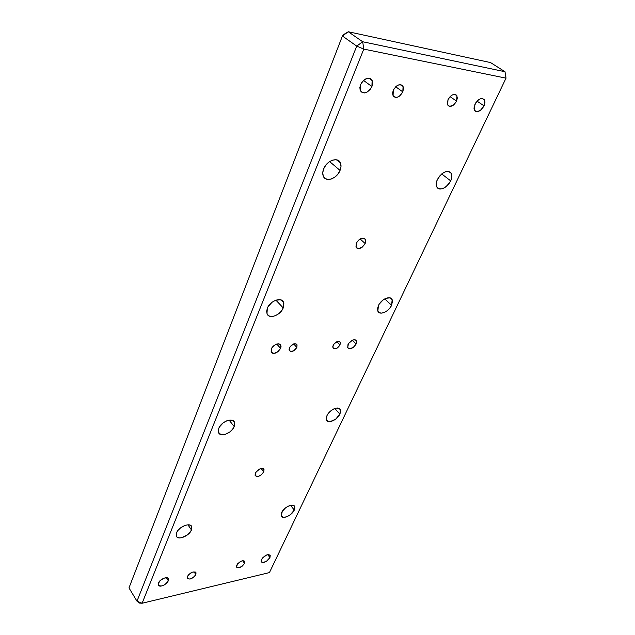 <?xml version="1.0" encoding="UTF-8"?>
<svg xmlns="http://www.w3.org/2000/svg" width="635" height="635" viewBox="0 0 635 635"><rect width="100%" height="100%" fill="white"/><g stroke="black" fill="none" stroke-linecap="round" stroke-linejoin="round"><path stroke-width="0.95" d="M195.834 574.532L194.016 571.802L195.834 574.532L195.461 575.246L193.524 577.334L190.079 579.064L187.516 578.715L187.341 576.477C190.564 572.214 193.461 571 196.024 572.833L195.834 574.532C192.619 578.779 189.73 579.985 187.158 578.152L188.246 575.032L192.27 572.183L195.231 571.992L195.977 572.714L195.834 574.532M244.578 563.396L242.689 560.737L244.578 563.396L242.316 566.095L239.085 567.746L236.76 567.372L236.712 565.19C239.768 561.165 242.467 559.975 244.8 561.626L244.578 563.396C241.53 567.404 238.839 568.587 236.498 566.936L237.617 563.793L241.443 561.062L242.983 560.713L244.554 561.205L244.578 563.396M402.82 91.885L395.7 86.773L402.82 91.885L399.534 96.099L397.423 97.203L395.399 97.377L393.779 96.599L392.811 94.972L392.644 92.742L393.311 90.249C396.756 84.645 400.01 83.376 403.066 86.439L402.82 91.885C399.375 97.465 396.129 98.711 393.073 95.639L393.311 90.249L393.93 89.019L396.629 85.987L398.764 84.884L401.669 85.011L402.971 86.265L403.535 88.241L402.82 91.885M456.597 101.148L450.064 96.647L456.597 101.148L453.422 105.14L449.596 106.378L448.159 105.648L447.35 104.124L448.008 99.671C451.255 94.496 454.239 93.21 456.962 95.814L456.597 101.148C453.35 106.299 450.366 107.569 447.651 104.95L448.008 99.671L450.255 96.449L452.199 94.996L455.057 94.409L456.486 95.155L457.398 97.703L456.597 101.148M158.377 583.097C159.782 579.088 167.838 575.826 168.537 578.953L168.354 580.819L166.362 577.699L168.354 580.819L166.592 583.271L163.751 585.279L160.774 586.176L159.226 585.986L158.298 585.176L158.147 583.875L160.147 580.62L164.052 578.152L166.838 577.731L168.092 578.255L168.616 579.342L168.354 580.819C164.624 585.748 161.234 587.121 158.194 584.93L158.377 583.097M261.453 559.538C264.787 555.141 267.716 553.823 270.224 555.569L269.946 557.593L267.787 554.665L269.946 557.593L266.573 561.197L263.12 562.507L261.85 562.285L261.088 560.935L262.469 557.99L266.66 554.982L268.319 554.609L269.994 555.165L269.946 557.593C266.621 561.975 263.692 563.293 261.183 561.538L261.453 559.538M360.585 84.614C364.593 78.018 368.443 76.605 372.118 80.375L371.912 86.558L363.506 80.391L371.912 86.558L370.34 89.281L366.927 92.202L364.442 92.956L361.339 91.996L360.14 90.099L359.87 87.511L360.585 84.614L362.164 81.852L364.379 79.669L368.125 78.161L370.34 78.557L372.404 81.089L372.642 83.685L371.912 86.558C367.903 93.123 364.061 94.504 360.386 90.71L360.585 84.614M474.901 104.299C478.441 98.711 481.655 97.258 484.537 99.949L484.06 105.878L477.044 101.132L484.06 105.878L480.552 110.244L477.377 111.633L475.591 111.339L474.393 110.093L473.964 108.077L475.591 103.029L478.433 99.878L480.6 98.719L482.592 98.528L484.608 100.092L485.013 102.124L484.06 105.878C480.52 111.442 477.306 112.871 474.432 110.165L474.901 104.299M356.14 344.011L352.361 340.185L356.14 344.011L353.473 347.266L349.996 348.766L348.591 348.512L347.718 347.615L347.996 344.48C351.147 339.947 353.973 338.757 356.457 340.916L356.14 344.011C352.989 348.536 350.171 349.718 347.686 347.551L348.48 343.591L352.457 340.138L354.179 339.709L356.092 340.352L356.64 342.305L356.14 344.011M280.614 348.353L276.701 344.027L280.614 348.353L277.836 351.822L273.987 353.417L272.359 353.163L271.288 352.211L271.335 348.885C274.788 343.868 277.955 342.686 280.837 345.313L280.614 348.353C277.177 353.346 274.01 354.52 271.121 351.877L271.82 347.932L273.248 346.146L276.082 344.249L278.884 343.829L280.249 344.464L281.043 346.535L280.614 348.353M289.417 347.845C292.203 343.805 294.751 342.821 297.053 344.9L296.855 347.416L293.64 343.94L296.855 347.416L293.815 350.758L290.774 351.512L289.322 350.56L289.06 349.329L290.338 346.321L294.068 343.821L296.124 343.924L296.966 344.71L296.855 347.416C294.068 351.449 291.521 352.425 289.219 350.337L289.417 347.845M333.129 345.337C335.78 341.511 338.161 340.535 340.281 342.392L340.035 344.94L336.891 341.693L340.035 344.94L337.082 348.163L333.685 348.702L332.74 346.773L334.05 343.868L337.606 341.455L339.503 341.559L340.249 342.321L340.035 344.94C337.383 348.75 335.002 349.726 332.891 347.861L333.129 345.337M365.165 243.515L360.116 238.966L365.165 243.515L362.236 247.166L358.442 248.61L356.918 248.166L355.973 246.991L356.306 243.229C359.632 238.196 362.68 236.99 365.45 239.593L365.165 243.515C361.839 248.523 358.791 249.722 356.021 247.102L356.846 242.205L359.251 239.538L361.204 238.442L363.077 238.101L365.141 239.077L365.72 241.498L365.165 243.515M263.763 471.837L261.152 468.519L263.763 471.837L261.287 474.845L258.659 476.274L256.334 476.44L255.079 475.274L255.341 473.162C258.564 468.741 261.445 467.55 264.001 469.59L263.763 471.837C260.548 476.234 257.667 477.417 255.119 475.377L255.77 472.361L259.588 469.043L261.342 468.487L263.374 468.805L264.041 469.725L263.763 471.837M234.204 426.545L229.108 420.14L234.204 426.545L232.473 429.395L229.846 431.951L225.115 434.419L220.829 434.554L218.448 432.284L218.781 428.355C221.226 421.489 233.037 417.1 234.529 422.426L234.204 426.545C231.727 433.332 220.02 437.745 218.48 432.379L218.781 428.355L219.519 426.895L223.187 422.862L226.362 420.973L229.552 420.076L233.315 420.838L234.593 422.624L234.204 426.545M339.884 414.115L334.812 408.519L339.884 414.115L335.756 419.084L330.279 421.608L328.049 421.402L326.628 420.195L326.247 418.171L326.962 415.631C329.509 409.654 339.026 405.551 340.384 409.789L339.884 414.115C337.32 420.045 327.866 424.148 326.477 419.878L326.962 415.631L327.708 414.29L331.129 410.591L333.939 408.876L336.661 408.075L339.701 408.821L340.622 411.591L339.884 414.115M391.589 305.308L384.754 298.894L391.589 305.308L389.699 308.245L387.112 310.761L384.207 312.476L381.421 313.134L379.174 312.626L377.801 311.031L377.531 308.57L378.412 305.618C381.206 299.125 390.493 295.148 392.16 299.68L391.589 305.308C388.771 311.745 379.555 315.714 377.857 311.15L378.412 305.618L379.246 304.101L382.937 300.085L385.882 298.355L389.898 297.847L391.724 298.966L392.517 301.061L391.589 305.308M283.234 307.904L275.884 300.149L283.234 307.904L281.313 311.134L278.487 313.896L275.177 315.785L271.883 316.516L269.097 315.968L267.24 314.222L266.613 311.523L267.311 308.285C270.042 300.712 281.67 296.553 283.575 302.387L283.234 307.904C280.472 315.397 268.938 319.572 266.986 313.69L267.311 308.285L268.137 306.618L272.113 302.197L275.479 300.299L280.289 299.728L282.623 300.95L283.845 303.252L283.234 307.904M340.058 170.418L329.628 161.584L340.058 170.418L337.891 174.101L334.835 177.109L331.327 178.991L327.906 179.467L325.064 178.451L323.255 176.085L322.755 172.728L323.659 168.87C326.707 160.544 337.971 156.543 340.392 162.838C341.312 165.005 341.201 167.529 340.058 170.418C336.971 178.657 325.811 182.658 323.35 176.308C322.453 174.188 322.556 171.712 323.659 168.87L325.834 165.124L328.946 162.06L332.51 160.163L335.971 159.726L338.796 160.814L340.55 163.227L340.995 166.6L340.058 170.418M450.715 180.872L441.698 173.942L450.715 180.872L448.612 184.19L445.826 186.904L442.778 188.619L439.912 189.063L437.666 188.174L436.38 186.071L436.261 183.063L437.34 179.61C442.531 171.656 447.207 169.601 451.374 173.434C452.279 175.427 452.064 177.911 450.715 180.872C445.524 188.778 440.857 190.794 436.705 186.936C435.824 184.983 436.031 182.539 437.34 179.61L439.46 176.244L442.285 173.482L445.381 171.76L448.27 171.339L450.501 172.283L451.739 174.434L451.81 177.451L450.715 180.872M294.283 510.064L290.552 505.333L294.283 510.064L290.457 514.628L286.48 516.89L282.988 517.271L281.17 515.636L281.654 512.508C283.972 507.016 293.624 502.753 294.727 506.69L294.283 510.064C291.949 515.517 282.369 519.779 281.234 515.826L282.329 511.31L285.52 507.889L288.195 506.19L292.013 505.158L293.862 505.627L294.894 507.873L294.283 510.064M191.46 529.955L187.92 524.804L191.46 529.955L189.897 532.511L187.444 534.884L181.435 537.781L178.784 537.861L176.919 536.956L176.133 535.194L176.554 532.844C178.745 526.629 190.587 521.986 191.754 526.82L191.46 529.955C189.254 536.107 177.49 540.774 176.276 535.908L176.554 532.844L178.125 530.257L180.61 527.844L185.174 525.343L188.087 524.796L190.373 525.248L191.691 526.637L191.46 529.955M363.776 49.093L142.113 603.25L269.438 572.595L506.024 78.153L363.776 49.093L506.024 78.153L505 71.723L362.696 41.751L348.305 31.75L490.553 62.579L505 71.723L490.553 62.579L348.305 31.75L343.305 34.734L342.416 36.02L356.727 46.101L136.985 601.186L128.976 587.915L342.416 36.02L348.305 31.75L343.305 34.734L342.416 36.02L128.976 587.915L136.985 601.186L139.303 603.052L142.113 603.25L363.776 49.093L362.696 41.751L356.727 46.101L342.416 36.02L348.305 31.75L362.696 41.751L363.776 49.093L356.727 46.101L363.776 49.093M505.865 76.771L505 71.723L362.696 41.751L356.727 46.101L136.985 601.186L142.113 603.25L136.985 601.186L139.303 603.052L142.113 603.25L269.438 572.595L506.024 78.153L505 71.723L505.865 76.771M195.628 572.238L196.024 572.833M244.404 561.062L244.8 561.626M400.622 84.693L403.066 86.439M454.866 94.377L456.962 95.814M168.537 578.953L168.1 578.263M270.224 555.569L269.772 554.958M372.118 80.375L369.11 78.184M484.537 99.949L482.37 98.496M355.465 339.916L356.457 340.916M279.741 344.106L280.837 345.313M297.053 344.9L296.164 343.948M340.281 342.392L339.439 341.535M363.95 238.252L365.45 239.593M263.374 468.797L264.001 469.59M233.188 420.751L234.529 422.426M339.161 408.448L340.384 409.789M390.342 297.982L392.16 299.68M281.4 300.101L283.575 302.387M336.883 159.893L340.392 162.838M448.715 171.41L451.374 173.434M293.902 505.65L294.727 506.69M190.921 525.605L191.754 526.82"/></g></svg>
